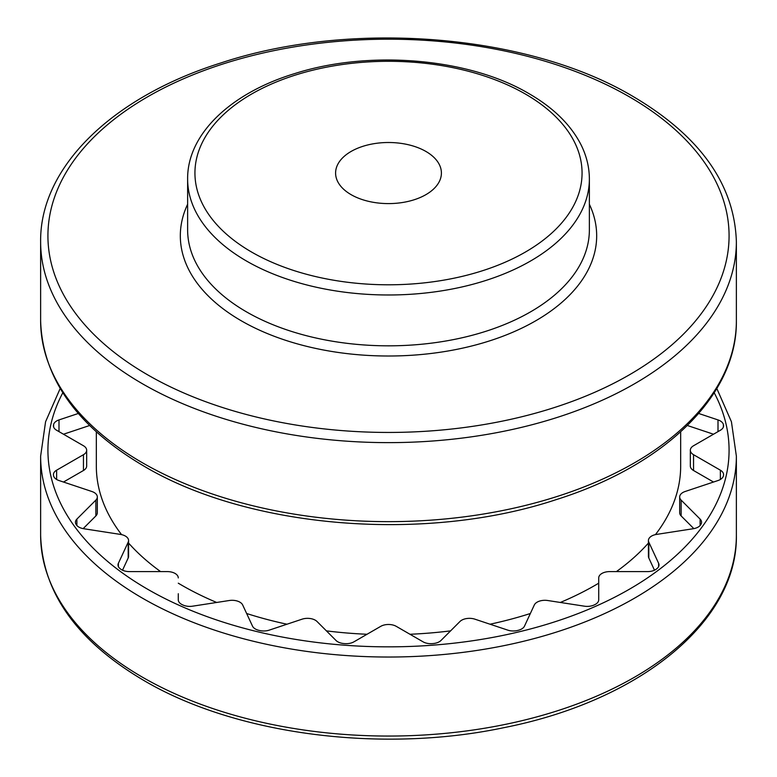 <?xml version="1.0" encoding="UTF-8"?>
<svg xmlns="http://www.w3.org/2000/svg" width="777" height="777" viewBox="0 0 777 777"><rect width="100%" height="100%" fill="white"/><g stroke="black" fill="none" stroke-linecap="round" stroke-linejoin="round"><path stroke-width="1.17" d="M680.671 431.827L680.671 466.035A292.171 168.687 180 0 1 655.429 534.625M648.426 543.065A292.171 168.687 180 0 1 616.394 571.6M598.717 583.187A292.171 168.687 180 0 1 560.334 602.457M530.361 613.5A292.171 168.687 180 0 1 490.015 624.213M450.602 630.866A292.171 168.687 180 0 1 409.965 634.265M367.035 634.265A292.171 168.687 180 0 1 326.398 630.866M286.985 624.213A292.171 168.687 180 0 1 246.639 613.5M216.666 602.457A292.171 168.687 180 0 1 181.905 585.314A292.171 168.687 180 0 1 178.283 583.187M687.373 425.505L713.519 434.226M693.54 470.503L693.54 454.7A10.956 6.323 180 0 1 690.335 450.223L690.335 466.035A10.956 6.323 0 0 0 693.54 470.503L713.519 482.031M681.147 515.938L681.147 500.126A10.956 6.323 180 0 1 679.681 496.969L679.681 512.771A10.956 6.323 0 0 0 681.147 515.938L693.842 528.632M648.805 557.964L648.805 542.161A10.956 6.323 180 0 1 648.426 540.52L648.426 556.322A10.956 6.323 0 0 0 648.805 557.964L654.477 570.201M598.717 599.825L598.717 577.923L598.717 599.825A10.956 6.323 0 0 1 594.444 604.836A337.83 195.046 180 0 1 593.871 605.089A10.956 6.323 0 0 1 584.372 606.177L547.727 600.514A10.956 6.323 180 0 0 534.314 604.982L524.494 626.136A10.956 6.323 0 0 1 518.113 630.341A337.83 195.046 180 0 1 517.443 630.506A10.956 6.323 0 0 1 507.789 630.137L474.932 619.182A10.956 6.323 180 0 0 459.965 621.503L440.996 640.462A10.956 6.323 0 0 1 432.954 643.57A337.83 195.046 180 0 1 432.235 643.628A10.956 6.323 0 0 1 423.067 641.831L396.251 626.34A10.956 6.323 180 0 0 380.749 626.34L353.933 641.831A10.956 6.323 0 0 1 344.765 643.628A337.83 195.046 180 0 1 344.046 643.57A10.956 6.323 0 0 1 337.742 641.773A10.956 6.323 0 0 1 336.004 640.462L317.035 621.503A10.956 6.323 180 0 0 315.287 620.192A10.956 6.323 180 0 0 302.068 619.182L269.211 630.137A10.956 6.323 0 0 1 259.557 630.506A337.83 195.046 180 0 1 258.887 630.341A10.956 6.323 0 0 1 255.342 628.972A10.956 6.323 0 0 1 252.506 626.136L242.686 604.982A10.956 6.323 180 0 0 239.85 602.146A10.956 6.323 180 0 0 229.273 600.514L192.628 606.177A10.956 6.323 0 0 1 183.129 605.089A337.83 195.046 180 0 1 182.556 604.836A10.956 6.323 0 0 1 181.488 604.292A10.956 6.323 0 0 1 178.283 599.825L178.283 593.725M122.523 570.201L128.195 557.964A10.956 6.323 0 0 0 128.574 556.322L128.574 540.52A10.956 6.323 180 0 1 128.195 542.161L128.195 557.964M83.158 528.632L95.853 515.938A10.956 6.323 0 0 0 97.319 512.771L97.319 496.969A10.956 6.323 180 0 1 95.853 500.126L95.853 515.938M63.481 482.031L83.46 470.503A10.956 6.323 0 0 0 86.665 466.035L86.665 450.223A10.956 6.323 180 0 1 83.46 454.7L83.46 470.503M63.481 434.226L89.627 425.505M160.606 571.6A292.171 168.687 180 0 1 128.574 543.065M121.571 534.625A292.171 168.687 180 0 1 96.329 466.035L96.329 431.827M351.087 194.648A52.904 30.546 180 0 1 335.596 173.048A52.904 30.546 180 0 1 368.259 144.833A52.904 30.546 180 0 1 425.913 151.447A52.904 30.546 180 0 1 441.404 173.048A52.904 30.546 180 0 1 408.741 201.272A52.904 30.546 180 0 1 351.087 194.648M598.717 577.923A10.956 6.323 180 0 1 609.673 571.6L647.61 571.6A10.956 6.323 0 0 0 656.293 569.123A337.83 195.046 180 0 0 656.74 568.793A10.956 6.323 0 0 0 658.993 564.947A10.956 6.323 0 0 0 658.624 563.315L658.624 566.588M648.805 542.161L658.624 563.315M648.426 540.52A10.956 6.323 180 0 1 656.546 534.411L693.191 528.739A10.956 6.323 0 0 0 700.475 525.058A337.83 195.046 180 0 0 700.747 524.669A10.956 6.323 0 0 0 701.582 522.261A10.956 6.323 0 0 0 700.116 519.094L700.116 525.514M681.147 500.126L700.116 519.094M679.681 496.969A10.956 6.323 180 0 1 685.159 491.491L718.006 480.536A10.956 6.323 0 0 0 723.387 475.893A337.83 195.046 180 0 0 723.484 475.475A10.956 6.323 0 0 0 723.581 474.66A10.956 6.323 0 0 0 720.366 470.182L720.366 479.477M693.54 454.7L720.366 470.182M690.335 450.223A10.956 6.323 180 0 1 693.54 445.755L720.366 430.264A10.956 6.323 0 0 0 723.581 425.796A10.956 6.323 0 0 0 723.484 424.98L723.484 426.612M723.387 426.952L723.387 424.563A337.83 195.046 180 0 1 723.484 424.98M723.387 424.563A10.956 6.323 0 0 0 718.006 419.92L718.006 431.633M698.678 413.471L718.006 419.92M58.994 431.633L58.994 419.92L78.322 413.471M58.994 419.92A10.956 6.323 0 0 0 53.613 424.563L53.613 426.952M53.516 426.612L53.516 424.98A337.83 195.046 180 0 1 53.613 424.563M53.516 424.98A10.956 6.323 0 0 0 53.419 425.796A10.956 6.323 0 0 0 56.634 430.264L83.46 445.755A10.956 6.323 180 0 1 86.665 450.223M56.634 479.477L56.634 470.182L83.46 454.7M56.634 470.182A10.956 6.323 0 0 0 53.419 474.66A10.956 6.323 0 0 0 53.516 475.475A337.83 195.046 180 0 0 53.613 475.893A10.956 6.323 0 0 0 56.721 479.535A10.956 6.323 0 0 0 58.994 480.536L91.841 491.491A10.956 6.323 180 0 1 94.114 492.492A10.956 6.323 180 0 1 97.319 496.969M76.884 525.514L76.884 519.094L95.853 500.126M76.884 519.094A10.956 6.323 0 0 0 75.418 522.261A10.956 6.323 0 0 0 76.253 524.669A337.83 195.046 180 0 0 76.525 525.058A10.956 6.323 0 0 0 78.895 527.107A10.956 6.323 0 0 0 83.809 528.739L120.454 534.411A10.956 6.323 180 0 1 125.359 536.052A10.956 6.323 180 0 1 128.574 540.52M118.376 566.588L118.376 563.315L128.195 542.161M118.376 563.315A10.956 6.323 0 0 0 118.007 564.947A10.956 6.323 0 0 0 120.26 568.793A337.83 195.046 180 0 0 120.707 569.123A10.956 6.323 0 0 0 121.639 569.745A10.956 6.323 0 0 0 129.39 571.6L167.327 571.6A10.956 6.323 180 0 1 175.068 573.445A10.956 6.323 180 0 1 178.283 577.923M142.521 462.82A347.873 200.845 180 0 1 40.627 320.804C42.463 378.127 76.923 426.583 144.027 466.171C249.213 528.748 425.718 542.938 556.041 499.669C664.588 465.627 737.276 395.435 736.373 320.804A347.873 200.845 180 0 1 521.629 506.361A347.873 200.845 180 0 1 142.521 462.82M736.373 241.783C734.537 184.46 700.077 136.004 632.973 96.426C527.787 33.848 351.282 19.648 220.959 62.927C112.412 96.96 39.724 167.152 40.627 241.783A347.873 200.845 0 0 0 142.521 383.799A347.873 200.845 0 0 0 521.629 427.34A347.873 200.845 0 0 0 736.373 241.783L736.373 320.804M629.321 96.785A340.569 196.62 180 0 1 629.321 374.854A340.569 196.62 180 0 1 147.679 374.854A340.569 196.62 180 0 1 147.679 96.785A340.569 196.62 180 0 1 629.321 96.785M187.626 204.264A208.178 120.192 0 0 0 241.297 320.804A208.178 120.192 0 0 0 492.939 339.792A208.178 120.192 0 0 0 589.374 204.264M246.464 311.859A200.874 115.967 180 0 1 187.626 229.856L187.626 179.011A200.874 115.967 0 0 0 246.464 261.014A200.874 115.967 0 0 0 465.374 286.159A200.874 115.967 0 0 0 589.374 179.011L589.374 229.856A200.874 115.967 180 0 1 465.374 337.004A200.874 115.967 180 0 1 246.464 311.859M525.369 94.027A193.57 111.752 180 0 1 525.369 252.069A193.57 111.752 180 0 1 251.631 252.069A193.57 111.752 180 0 1 251.631 94.027A193.57 111.752 180 0 1 525.369 94.027M714.199 392.754A340.569 196.62 180 0 1 563.888 618.774A340.569 196.62 180 0 1 147.679 589.257A340.569 196.62 180 0 1 62.801 392.754M60.179 388.5L45.571 421.756L40.627 456.186A347.873 200.845 0 0 0 142.521 598.203A347.873 200.845 0 0 0 521.629 641.744A347.873 200.845 0 0 0 736.373 456.186L731.429 421.756L716.821 388.5M736.373 535.217A347.873 200.845 180 0 1 521.629 720.765A347.873 200.845 180 0 1 142.521 677.233A347.873 200.845 180 0 1 40.627 535.217C42.463 592.54 76.923 640.986 144.027 680.574C235.868 734.712 381.662 753.612 504.156 727.612C639.393 700.971 737.907 621.668 736.373 535.217L736.373 456.186M187.626 179.011C187.189 133.994 231.06 92.803 295.056 73.485C369.735 49.66 469.075 58.081 529.02 93.667C553.438 107.789 570.745 124.776 580.953 144.639C586.528 155.769 589.335 167.23 589.374 179.011M40.627 241.783L40.627 320.804M40.627 535.217L40.627 456.186"/></g></svg>

